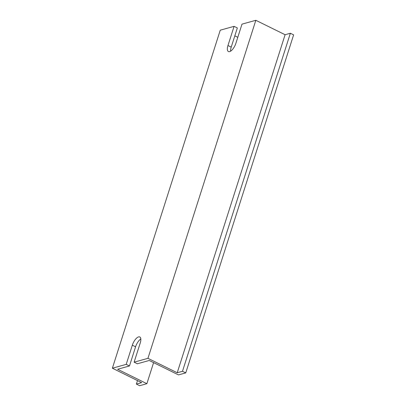 <?xml version="1.0" encoding="UTF-8"?>
<svg xmlns="http://www.w3.org/2000/svg" width="406" height="406" viewBox="0 0 406 406"><rect width="100%" height="100%" fill="white"/><g stroke="black" fill="none" stroke-linecap="round" stroke-linejoin="round"><path stroke-width="0.61" d="M137.497 380.589L136.375 384.096L141.648 382.635L112.376 368.212L220.255 30.181L234.089 26.339L227.969 45.518A7.953 3.258 -63.8 0 0 228.405 51.552A7.953 3.258 -63.8 0 0 235.876 43.32L241.996 24.142L255.831 20.3L147.951 358.325L134.117 362.172L140.237 342.994A7.953 3.258 -63.8 0 0 139.801 336.96A7.953 3.258 -63.8 0 0 138.578 336.899A7.953 3.258 -63.8 0 0 132.331 345.186L126.21 364.365L129.463 365.968L135.584 346.79A7.953 3.258 116.2 0 1 140.831 338.964M234.089 26.339L237.343 27.943L231.222 47.121A7.953 3.258 116.2 0 0 230.628 51.146M237.794 37.301L234.82 35.84M112.376 368.212L126.21 364.365M136.375 384.096L139.628 385.7L146.876 383.685L117.603 369.262L129.463 365.968M177.224 372.749L182.492 371.287L290.371 33.256L285.103 34.723L177.224 372.749L147.951 358.325M290.371 33.256L293.624 34.86L185.745 372.891L182.492 371.287M134.117 362.172L137.37 363.776L149.225 360.477L178.498 374.9L185.745 372.891M153.595 362.629L146.876 383.685M255.831 20.3L285.103 34.723M132.331 345.186L135.584 346.79M227.969 45.518L231.222 47.121"/></g></svg>

